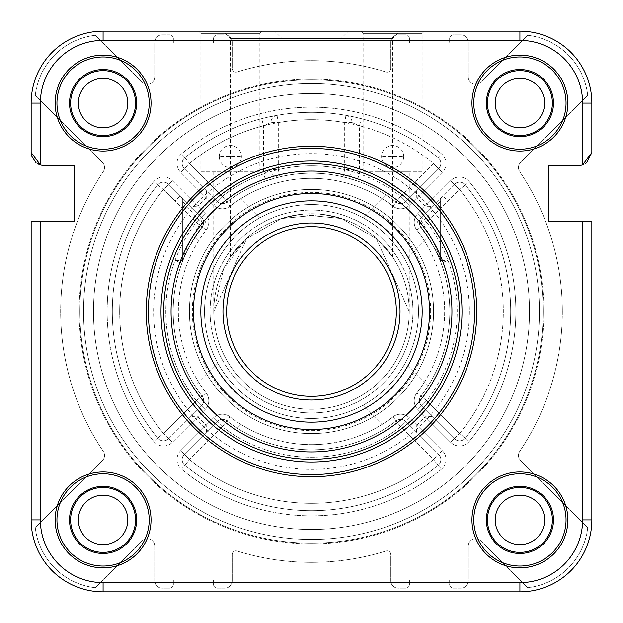 <?xml version="1.0" encoding="UTF-8"?>
<svg xmlns="http://www.w3.org/2000/svg" width="623" height="623" viewBox="0 0 623 623"><rect width="100%" height="100%" fill="white"/><g stroke="black" fill="none" stroke-linecap="round" stroke-linejoin="round"><path stroke-width="0.47" stroke-dasharray="3.12 2.34" d="M215.215 366.051A110.668 110.668 0 0 1 366.051 215.215L363.341 217.925A106.977 106.977 0 0 0 217.925 363.341L195.069 386.198A138.329 138.329 0 0 1 202.093 226.858A7.375 7.375 0 0 0 201.47 217.123L168.669 184.315L201.47 217.123L196.253 222.341L163.452 189.532L157.759 184.844A199.196 199.196 0 0 0 112.304 311.5A199.196 199.196 0 0 1 157.759 184.844A199.196 199.196 0 0 0 157.759 438.156A199.196 199.196 0 0 1 112.304 311.5A199.196 199.196 0 0 0 157.759 438.156A7.375 7.375 0 0 0 168.669 438.685L201.47 405.877A7.375 7.375 0 0 0 202.093 396.142L196.253 400.659L201.47 405.877L168.669 438.685A7.375 7.375 0 0 1 157.759 438.156A7.375 7.375 0 0 0 168.669 438.685L163.452 433.468L157.759 438.156A199.196 199.196 0 0 1 157.759 184.844A7.375 7.375 0 0 1 163.452 182.157A7.375 7.375 0 0 0 157.759 184.844A7.375 7.375 0 0 1 168.669 184.315A7.375 7.375 0 0 0 163.452 182.157A7.375 7.375 0 0 1 168.669 184.315L163.452 189.532L157.759 184.844A199.196 199.196 0 0 0 157.759 438.156A199.196 199.196 0 0 1 157.759 184.844L153.772 181.558A12.546 12.546 0 0 1 172.322 180.662L197.857 206.197L190.739 206.392M428.601 412.948L421.491 413.142L417.877 409.529A12.546 12.546 0 0 1 416.826 392.988A133.166 133.166 0 0 0 424.185 240.548L427.931 236.802L424.185 240.548A133.166 133.166 0 0 0 416.826 230.012A12.546 12.546 0 0 1 417.877 213.471L450.678 180.662A12.546 12.546 0 0 1 469.228 181.558L465.241 184.844A7.375 7.375 0 0 0 454.331 184.315A7.375 7.375 0 0 1 459.548 182.157A7.375 7.375 0 0 0 454.331 184.315A7.375 7.375 0 0 1 465.241 184.844A7.375 7.375 0 0 0 459.548 182.157A7.375 7.375 0 0 1 465.241 184.844A199.196 199.196 0 0 1 465.241 438.156A199.196 199.196 0 0 0 465.241 184.844A199.196 199.196 0 0 1 465.241 438.156A199.196 199.196 0 0 0 465.241 184.844A7.375 7.375 0 0 0 454.331 184.315L421.53 217.123A7.375 7.375 0 0 0 420.907 226.858A7.375 3.185 142.3 0 1 422.199 222.341C432.689 239.956 438.826 252.673 440.609 260.484L440.609 201.097L440.609 260.484A7.375 7.375 0 0 0 441.076 263.07C439.519 256.419 432.798 244.348 420.907 226.858A7.375 7.375 0 0 1 421.53 217.123L454.331 184.315L459.548 189.532L465.241 184.844A7.375 7.375 0 0 0 454.331 184.315A7.375 7.375 0 0 1 465.241 184.844L459.548 189.532L454.331 184.315A7.375 7.375 0 0 1 465.241 184.844A199.196 199.196 0 0 1 465.241 438.156A7.375 7.375 0 0 1 459.548 440.843A7.375 7.375 0 0 0 465.241 438.156L459.548 433.468L465.241 438.156A199.196 199.196 0 0 0 510.696 311.5A199.196 199.196 0 0 1 465.241 438.156A7.375 7.375 0 0 1 454.331 438.685L421.53 405.877L454.331 438.685A7.375 7.375 0 0 0 459.548 440.843A7.375 7.375 0 0 1 454.331 438.685L459.548 433.468L454.331 438.685A7.375 7.375 0 0 0 465.241 438.156A199.196 199.196 0 0 0 465.241 184.844L469.228 181.558A204.36 204.36 0 0 1 469.228 441.442A12.546 12.546 0 0 1 450.678 442.338L425.143 416.803L432.261 416.608M427.931 236.802A138.329 138.329 0 0 1 449.829 311.5A138.329 138.329 0 0 0 441.076 263.07L447.984 260.484A145.712 145.712 0 0 1 426.747 400.659L421.53 405.877L426.747 400.659L420.907 396.142L426.747 400.659L459.548 433.468A191.822 191.822 0 0 0 459.548 189.532L447.984 201.097L442.766 195.879A7.375 7.375 0 0 0 440.609 201.097L422.199 222.341A7.375 3.574 45 0 1 421.53 217.123L426.747 222.341L420.907 226.858A138.329 138.329 0 0 1 427.931 236.802A138.329 138.329 0 0 0 420.907 226.858A138.329 138.329 0 0 1 420.907 396.142A7.375 7.375 0 0 0 421.53 405.877L454.331 438.685L421.53 405.877A7.375 7.375 0 0 1 420.907 396.142A138.329 138.329 0 0 0 449.829 311.5A138.329 138.329 0 0 1 420.907 396.142A7.375 7.375 0 0 0 421.53 405.877A7.375 7.375 0 0 1 420.907 396.142A138.329 138.329 0 0 0 427.931 386.198L407.785 366.051A110.668 110.668 0 0 0 311.5 200.832A110.668 110.668 0 0 0 200.832 311.5A110.668 110.668 0 0 0 311.5 422.168A110.668 110.668 0 0 0 422.168 311.5A110.668 110.668 0 0 0 311.5 200.832A110.668 110.668 0 0 0 200.832 311.5A110.668 110.668 0 0 0 311.5 422.168A110.668 110.668 0 0 0 422.168 311.5A110.668 110.668 0 0 0 311.5 200.832A110.668 110.668 0 0 0 200.832 311.5A110.668 110.668 0 0 0 311.5 422.168A110.668 110.668 0 0 0 422.168 311.5A110.668 110.668 0 0 0 256.949 215.215L259.659 217.925A106.977 106.977 0 0 0 217.925 259.659L215.215 256.949A110.668 110.668 0 0 0 366.051 407.785L382.452 424.185A133.166 133.166 0 0 1 230.012 416.826A133.166 133.166 0 0 0 240.548 424.185L236.802 427.931L240.548 424.185A133.166 133.166 0 0 0 392.988 416.826A12.546 12.546 0 0 1 409.529 417.877L413.142 421.491L412.948 428.601L405.877 421.53L438.685 454.331L412.948 428.601M407.785 256.949L424.185 240.548L407.785 256.949A110.668 110.668 0 0 1 256.949 407.785L259.659 405.075A106.977 106.977 0 0 0 405.075 259.659A106.977 106.977 0 0 0 363.341 217.925L386.198 195.069A138.329 138.329 0 0 1 396.142 202.093A7.375 7.375 0 0 0 405.877 201.47L400.659 196.253L396.142 202.093L400.659 196.253L405.877 201.47L438.685 168.669L433.468 163.452L438.685 168.669L405.877 201.47L438.685 168.669A7.375 7.375 0 0 0 438.156 157.759A199.196 199.196 0 0 0 184.844 157.759L189.532 163.452L184.315 168.669L217.123 201.47L184.315 168.669L189.532 163.452L184.844 157.759A7.375 7.375 0 0 0 184.315 168.669L217.123 201.47L222.341 196.253L226.858 202.093L222.341 196.253L217.123 201.47A7.375 7.375 0 0 0 226.858 202.093A138.329 138.329 0 0 1 386.198 195.069L366.051 215.215M416.608 432.261L416.803 425.143L442.338 450.678L438.685 454.331A7.375 7.375 0 0 1 438.156 465.241A7.375 7.375 0 0 0 438.685 454.331L433.468 459.548A191.822 191.822 0 0 1 189.532 459.548L222.341 426.747L189.532 459.548L184.844 465.241A199.196 199.196 0 0 0 438.156 465.241A7.375 7.375 0 0 0 438.685 454.331L405.877 421.53L438.685 454.331A7.375 7.375 0 0 1 440.843 459.548A7.375 7.375 0 0 0 438.685 454.331L433.468 459.548L438.156 465.241A199.196 199.196 0 0 1 184.844 465.241A199.196 199.196 0 0 0 438.156 465.241A7.375 7.375 0 0 0 440.843 459.548A7.375 7.375 0 0 1 438.156 465.241L433.468 459.548L400.659 426.747L396.142 420.907L400.659 426.747A145.712 145.712 0 0 1 222.341 426.747L217.123 421.53L184.315 454.331A7.375 7.375 0 0 0 184.844 465.241A7.375 7.375 0 0 1 184.315 454.331A7.375 7.375 0 0 0 184.844 465.241L189.532 459.548L184.315 454.331L217.123 421.53A7.375 7.375 0 0 1 222.341 419.365A7.375 7.375 0 0 0 217.123 421.53A7.375 7.375 0 0 1 226.858 420.907A7.375 7.375 0 0 0 222.341 419.365A7.375 7.375 0 0 1 226.858 420.907L222.341 426.747L213.471 417.877A12.546 12.546 0 0 1 230.012 416.826A12.546 12.546 0 0 0 213.471 417.877L209.858 421.491L210.052 428.601M543.155 311.5A231.655 231.655 0 0 1 311.5 543.155A231.655 231.655 0 0 1 79.845 311.5A231.655 231.655 0 0 0 311.5 543.155A231.655 231.655 0 0 0 543.155 311.5A231.655 231.655 0 0 1 311.5 543.155A231.655 231.655 0 0 1 79.845 311.5A231.655 231.655 0 0 1 311.5 79.845A231.655 231.655 0 0 1 543.155 311.5A231.655 231.655 0 0 1 311.5 543.155A231.655 231.655 0 0 1 79.845 311.5A231.655 231.655 0 0 1 311.5 79.845A231.655 231.655 0 0 1 543.155 311.5A231.655 231.655 0 0 0 311.5 79.845A231.655 231.655 0 0 0 79.845 311.5A231.655 231.655 0 0 1 311.5 79.845A231.655 231.655 0 0 1 543.155 311.5A231.655 231.655 0 0 1 311.5 543.155A231.655 231.655 0 0 1 79.845 311.5A231.655 231.655 0 0 0 311.5 543.155A231.655 231.655 0 0 0 543.155 311.5A231.655 231.655 0 0 0 311.5 79.845A231.655 231.655 0 0 0 79.845 311.5A231.655 231.655 0 0 0 311.5 543.155A231.655 231.655 0 0 0 543.155 311.5A231.655 231.655 0 0 0 311.5 79.845A231.655 231.655 0 0 0 79.845 311.5A231.655 231.655 0 0 0 311.5 543.155A231.655 231.655 0 0 0 543.155 311.5A231.655 231.655 0 0 0 311.5 79.845A231.655 231.655 0 0 0 79.845 311.5A231.655 231.655 0 0 1 311.5 79.845A231.655 231.655 0 0 1 543.155 311.5A231.655 231.655 0 0 0 311.5 79.845A231.655 231.655 0 0 0 79.845 311.5A231.655 231.655 0 0 1 311.5 79.845A231.655 231.655 0 0 1 543.155 311.5A231.655 231.655 0 0 0 311.5 79.845A231.655 231.655 0 0 0 79.845 311.5A231.655 231.655 0 0 1 311.5 79.845A231.655 231.655 0 0 1 543.155 311.5A231.655 231.655 0 0 0 311.5 79.845A231.655 231.655 0 0 0 79.845 311.5A231.655 231.655 0 0 1 311.5 79.845A231.655 231.655 0 0 1 543.155 311.5M210.06 311.5A101.44 101.44 0 0 1 311.5 210.06A101.44 101.44 0 0 1 412.94 311.5A101.44 101.44 0 0 1 311.5 412.94A101.44 101.44 0 0 1 210.06 311.5A101.44 101.44 0 0 0 311.5 412.94A101.44 101.44 0 0 0 412.94 311.5A101.44 101.44 0 0 0 311.5 210.06A101.44 101.44 0 0 0 210.06 311.5M409.256 311.5A97.756 97.756 0 0 1 311.5 409.256A97.756 97.756 0 0 1 213.744 311.5L223.579 268.778L246.949 238.095L213.744 311.5A97.756 97.756 0 0 0 311.5 409.256A97.756 97.756 0 0 0 409.256 311.5A97.756 97.756 0 0 0 311.5 213.744A97.756 97.756 0 0 0 213.744 311.5A97.756 97.756 0 0 1 311.5 213.744A97.756 97.756 0 0 1 409.256 311.5A97.756 97.756 0 0 0 311.5 213.744A97.756 97.756 0 0 0 213.744 311.5A97.756 97.756 0 0 0 311.5 409.256A97.756 97.756 0 0 0 409.256 311.5L376.051 238.095L409.256 311.5A97.756 97.756 0 0 0 311.5 213.744A97.756 97.756 0 0 0 213.744 311.5A97.756 97.756 0 0 0 311.5 409.256A97.756 97.756 0 0 0 409.256 311.5L409.256 171.325L376.051 171.325L409.256 171.325M422.168 171.325L363.147 171.325L422.168 171.325L422.168 33.362L363.147 33.362L360.927 31.15L424.38 31.15L360.927 31.15M363.147 171.325L363.147 33.362L422.168 33.362L424.38 31.15M341.007 218.307L323.166 214.444L281.456 218.478L245.478 239.411L230.346 257.003L245.423 239.466L281.292 218.533L323.103 214.437L341.007 218.307L341.007 38.525L230.346 38.525L222.972 31.15L348.389 31.15L222.972 31.15M230.346 257.003L230.346 38.525L341.007 38.525L348.389 31.15M146.241 311.5A165.259 165.259 0 0 0 311.5 476.759A165.259 165.259 0 0 0 476.759 311.5A165.259 165.259 0 0 1 311.5 476.759A165.259 165.259 0 0 1 146.241 311.5A165.259 165.259 0 0 1 311.5 146.241A165.259 165.259 0 0 1 476.759 311.5A165.259 165.259 0 0 0 311.5 146.241A165.259 165.259 0 0 0 146.241 311.5A165.259 165.259 0 0 0 311.5 476.759A165.259 165.259 0 0 0 476.759 311.5A165.259 165.259 0 0 0 311.5 146.241A165.259 165.259 0 0 0 146.241 311.5A165.259 165.259 0 0 1 311.5 146.241A165.259 165.259 0 0 1 476.759 311.5M403.72 156.568A11.066 11.066 0 0 0 392.654 145.502A11.066 11.066 0 0 0 381.588 156.568A11.066 11.066 0 0 0 392.654 167.634A11.066 11.066 0 0 0 403.72 156.568L381.588 156.568L403.72 156.568M376.051 238.095L376.051 171.325M433.6 311.5A122.1 122.1 0 0 0 311.5 189.4A122.1 122.1 0 0 0 189.4 311.5A122.1 122.1 0 0 0 311.5 433.6A122.1 122.1 0 0 0 433.6 311.5A122.1 122.1 0 0 0 311.5 189.4A122.1 122.1 0 0 0 189.4 311.5A122.1 122.1 0 0 0 311.5 433.6A122.1 122.1 0 0 0 433.6 311.5A122.1 122.1 0 0 0 311.5 189.4A122.1 122.1 0 0 0 189.4 311.5A122.1 122.1 0 0 0 311.5 433.6A122.1 122.1 0 0 0 433.6 311.5A122.1 122.1 0 0 0 311.5 189.4A122.1 122.1 0 0 0 189.4 311.5A122.1 122.1 0 0 0 311.5 433.6A122.1 122.1 0 0 0 433.6 311.5M206.392 190.739L206.197 197.857L180.662 172.322A12.546 12.546 0 0 1 181.558 153.772A204.36 204.36 0 0 1 441.442 153.772L438.156 157.759A199.196 199.196 0 0 0 184.844 157.759A199.196 199.196 0 0 1 438.156 157.759A7.375 7.375 0 0 1 438.685 168.669A7.375 7.375 0 0 0 438.156 157.759A199.196 199.196 0 0 0 277.025 115.31L261.699 118.627A199.196 199.196 0 0 0 184.844 157.759A199.196 199.196 0 0 1 438.156 157.759A199.196 199.196 0 0 0 361.301 118.627L359.455 125.776L359.455 173.91A145.712 145.712 0 0 1 400.659 196.253L433.468 163.452A191.822 191.822 0 0 0 359.455 125.776L352.081 122.575L352.081 169.627L359.455 173.91L357.026 180.872L343.016 176.807A138.329 138.329 0 0 0 226.858 202.093A7.375 7.375 0 0 1 217.123 201.47L184.315 168.669A7.375 7.375 0 0 1 184.844 157.759A7.375 7.375 0 0 0 184.315 168.669A7.375 7.375 0 0 1 184.844 157.759A199.196 199.196 0 0 1 345.975 115.31L361.301 118.627A199.196 199.196 0 0 1 438.156 157.759A7.375 7.375 0 0 1 438.685 168.669A7.375 7.375 0 0 0 438.156 157.759L441.442 153.772A12.546 12.546 0 0 1 442.338 172.322L409.529 205.123A12.546 12.546 0 0 1 392.988 206.174A133.166 133.166 0 0 0 230.012 206.174A133.166 133.166 0 0 1 240.548 198.815L259.659 217.925A106.977 106.977 0 0 1 418.477 311.5A106.977 106.977 0 0 0 311.5 204.523A106.977 106.977 0 0 0 204.523 311.5A106.977 106.977 0 0 0 311.5 418.477A106.977 106.977 0 0 0 418.477 311.5A106.977 106.977 0 0 1 363.341 405.075L382.452 424.185A133.166 133.166 0 0 0 392.988 416.826L396.142 420.907A138.329 138.329 0 0 1 226.858 420.907A138.329 138.329 0 0 0 396.142 420.907A138.329 138.329 0 0 1 226.858 420.907A7.375 7.375 0 0 0 217.123 421.53A7.375 7.375 0 0 1 222.341 419.365A7.375 7.375 0 0 0 217.123 421.53A7.375 7.375 0 0 1 226.858 420.907A138.329 138.329 0 0 0 396.142 420.907A7.375 7.375 0 0 1 405.877 421.53L400.659 426.747L433.468 459.548A191.822 191.822 0 0 1 189.532 459.548L184.315 454.331A7.375 7.375 0 0 0 182.157 459.548A7.375 7.375 0 0 1 184.315 454.331A7.375 7.375 0 0 0 184.844 465.241A7.375 7.375 0 0 1 182.157 459.548A7.375 7.375 0 0 0 184.844 465.241A199.196 199.196 0 0 0 438.156 465.241A199.196 199.196 0 0 1 184.844 465.241L181.558 469.228A12.546 12.546 0 0 1 180.662 450.678L213.471 417.877L217.123 421.53A7.375 7.375 0 0 1 226.858 420.907A138.329 138.329 0 0 0 396.142 420.907A138.329 138.329 0 0 1 226.858 420.907A7.375 7.375 0 0 0 222.341 419.365A7.375 7.375 0 0 1 226.858 420.907L230.012 416.826L226.858 420.907A138.329 138.329 0 0 0 396.142 420.907A138.329 138.329 0 0 1 226.858 420.907L222.341 426.747A145.712 145.712 0 0 0 400.659 426.747L405.877 421.53A7.375 7.375 0 0 0 396.142 420.907A7.375 7.375 0 0 1 405.877 421.53A7.375 7.375 0 0 0 396.142 420.907L392.988 416.826A12.546 12.546 0 0 1 409.529 417.877L405.877 421.53A7.375 7.375 0 0 0 396.142 420.907A7.375 7.375 0 0 1 405.877 421.53A7.375 7.375 0 0 0 396.142 420.907M553.489 519.917A33.572 33.572 0 0 0 519.917 486.353A33.572 33.572 0 0 0 486.353 519.917A33.572 33.572 0 0 0 519.917 553.489A33.572 33.572 0 0 0 553.489 519.917M552.375 519.917A32.458 32.458 0 0 0 519.917 487.459A32.458 32.458 0 0 0 487.459 519.917A32.458 32.458 0 0 0 519.917 552.375A32.458 32.458 0 0 0 552.375 519.917M567.872 519.917A47.955 47.955 0 0 0 519.917 471.961A47.955 47.955 0 0 0 471.961 519.917A47.955 47.955 0 0 0 519.917 567.872A47.955 47.955 0 0 0 567.872 519.917M566.042 519.917A46.125 46.125 0 0 0 519.917 473.792A46.125 46.125 0 0 0 473.792 519.917A46.125 46.125 0 0 0 519.917 566.042A46.125 46.125 0 0 0 566.042 519.917M136.647 519.917A33.572 33.572 0 0 0 103.083 486.353A33.572 33.572 0 0 0 69.511 519.917A33.572 33.572 0 0 0 103.083 553.489A33.572 33.572 0 0 0 136.647 519.917M135.541 519.917A32.458 32.458 0 0 0 103.083 487.459A32.458 32.458 0 0 0 70.625 519.917A32.458 32.458 0 0 0 103.083 552.375A32.458 32.458 0 0 0 135.541 519.917M151.039 519.917A47.955 47.955 0 0 0 103.083 471.961A47.955 47.955 0 0 0 55.128 519.917A47.955 47.955 0 0 0 103.083 567.872A47.955 47.955 0 0 0 151.039 519.917M149.209 519.917A46.125 46.125 0 0 0 103.083 473.792A46.125 46.125 0 0 0 56.958 519.917A46.125 46.125 0 0 0 103.083 566.042A46.125 46.125 0 0 0 149.209 519.917M519.917 69.511A33.572 33.572 0 0 0 486.353 103.083A33.572 33.572 0 0 0 519.917 136.647A33.572 33.572 0 0 0 553.489 103.083A33.572 33.572 0 0 0 519.917 69.511M519.917 70.625A32.458 32.458 0 0 0 487.459 103.083A32.458 32.458 0 0 0 519.917 135.541A32.458 32.458 0 0 0 552.375 103.083A32.458 32.458 0 0 0 519.917 70.625M519.917 55.128A47.955 47.955 0 0 0 471.961 103.083A47.955 47.955 0 0 0 519.917 151.039A47.955 47.955 0 0 0 567.872 103.083A47.955 47.955 0 0 0 519.917 55.128M519.917 56.958A46.125 46.125 0 0 0 473.792 103.083A46.125 46.125 0 0 0 519.917 149.209A46.125 46.125 0 0 0 566.042 103.083A46.125 46.125 0 0 0 519.917 56.958M103.083 69.511A33.572 33.572 0 0 0 69.511 103.083A33.572 33.572 0 0 0 103.083 136.647A33.572 33.572 0 0 0 136.647 103.083A33.572 33.572 0 0 0 103.083 69.511M103.083 70.625A32.458 32.458 0 0 0 70.625 103.083A32.458 32.458 0 0 0 103.083 135.541A32.458 32.458 0 0 0 135.541 103.083A32.458 32.458 0 0 0 103.083 70.625M103.083 55.128A47.955 47.955 0 0 0 55.128 103.083A47.955 47.955 0 0 0 103.083 151.039A47.955 47.955 0 0 0 151.039 103.083A47.955 47.955 0 0 0 103.083 55.128M103.083 56.958A46.125 46.125 0 0 0 56.958 103.083A46.125 46.125 0 0 0 103.083 149.209A46.125 46.125 0 0 0 149.209 103.083A46.125 46.125 0 0 0 103.083 56.958M529.511 311.5A218.011 218.011 0 0 1 311.5 529.511A218.011 218.011 0 0 1 93.489 311.5A218.011 218.011 0 0 0 311.5 529.511A218.011 218.011 0 0 0 529.511 311.5A218.011 218.011 0 0 0 311.5 93.489A218.011 218.011 0 0 0 93.489 311.5A218.011 218.011 0 0 1 311.5 93.489A218.011 218.011 0 0 1 529.511 311.5A218.011 218.011 0 0 1 311.5 529.511A218.011 218.011 0 0 1 93.489 311.5A218.011 218.011 0 0 0 311.5 529.511A218.011 218.011 0 0 0 529.511 311.5A218.011 218.011 0 0 0 311.5 93.489A218.011 218.011 0 0 0 93.489 311.5A218.011 218.011 0 0 1 311.5 93.489A218.011 218.011 0 0 1 529.511 311.5M194.399 210.052L201.509 209.858L205.123 213.471A12.546 12.546 0 0 1 206.174 230.012A133.166 133.166 0 0 0 206.174 392.988L202.093 396.142A138.329 138.329 0 0 1 173.171 311.5A138.329 138.329 0 0 0 202.093 396.142A138.329 138.329 0 0 1 202.093 226.858A7.375 7.375 0 0 0 201.47 217.123A7.375 7.375 0 0 1 202.093 226.858A138.329 138.329 0 0 0 195.069 236.802L198.815 240.548L195.069 236.802A138.329 138.329 0 0 0 173.171 311.5A138.329 138.329 0 0 1 181.924 263.07C183.481 256.419 190.202 244.348 202.093 226.858A138.329 138.329 0 0 0 202.093 396.142A138.329 138.329 0 0 1 195.069 386.198L217.925 363.341A106.977 106.977 0 0 0 259.659 405.075L256.949 407.785M39.148 164.449L31.15 152.51L31.15 103.083L31.15 152.51L40.37 164.885A12.912 12.912 0 0 0 44.062 165.422L74.674 165.422L74.674 221.492L31.15 221.492L31.15 519.917L31.15 221.492L40.37 221.492L31.15 221.492L31.15 519.917A71.933 71.933 0 0 0 103.083 591.85L519.917 591.85A71.933 71.933 0 0 0 591.85 519.917L591.85 221.492L591.85 519.917A71.933 71.933 0 0 1 519.917 591.85A71.933 71.933 0 0 0 591.85 519.917L591.85 221.492L548.326 221.492L591.85 221.492L548.326 221.492L548.326 165.422L578.938 165.422A12.912 12.912 0 0 0 582.63 164.885A12.912 12.912 0 0 1 578.938 165.422A12.912 12.912 0 0 0 582.63 164.885L591.85 152.51L591.85 103.083A71.933 71.933 0 0 0 519.917 31.15L103.083 31.15L519.917 31.15A71.933 71.933 0 0 1 591.85 103.083A71.933 71.933 0 0 0 519.917 31.15L103.083 31.15A71.933 71.933 0 0 0 31.15 103.083A71.933 71.933 0 0 1 103.083 31.15A71.933 71.933 0 0 0 31.15 103.083L40.37 103.083L40.37 164.885L40.37 103.083A62.713 62.713 0 0 1 103.083 40.37A62.713 62.713 0 0 0 40.37 103.083L31.15 103.083A71.933 71.933 0 0 1 103.083 31.15L103.083 40.37L519.917 40.37L103.083 40.37L103.083 31.15L103.083 40.37L519.917 40.37A62.713 62.713 0 0 1 582.63 103.083A62.713 62.713 0 0 0 519.917 40.37L519.917 31.15A71.933 71.933 0 0 1 591.85 103.083A71.933 71.933 0 0 0 519.917 31.15L519.917 40.37A62.713 62.713 0 0 1 582.63 103.083L582.63 164.885L582.63 103.083L591.85 103.083A71.933 71.933 0 0 0 519.917 31.15L519.917 40.37M74.674 221.492L74.674 165.422L44.062 165.422A12.912 12.912 0 0 1 40.37 164.885L40.37 103.083A62.713 62.713 0 0 1 103.083 40.37M416.803 425.143A154.932 154.932 0 0 0 425.143 416.803M206.197 197.857A154.932 154.932 0 0 0 197.857 206.197M201.509 209.858A149.769 149.769 0 0 1 209.858 201.509L210.052 194.399M421.491 413.142A149.769 149.769 0 0 1 413.142 421.491M343.016 176.807A7.375 7.375 0 0 0 352.081 169.627L344.698 169.627L344.698 122.575A191.822 191.822 0 0 0 189.532 163.452L222.341 196.253A145.712 145.712 0 0 1 344.698 169.627L343.016 176.807A138.329 138.329 0 0 0 226.858 202.093A138.329 138.329 0 0 1 265.974 180.872L279.984 176.807A7.375 7.375 0 0 1 270.919 169.627L263.545 173.91L265.974 180.872A138.329 138.329 0 0 0 226.858 202.093A7.375 7.375 0 0 1 217.123 201.47A7.375 7.375 0 0 0 226.858 202.093A138.329 138.329 0 0 1 396.142 202.093A138.329 138.329 0 0 0 357.026 180.872A138.329 138.329 0 0 1 396.142 202.093A7.375 7.375 0 0 0 405.877 201.47A7.375 7.375 0 0 1 396.142 202.093A138.329 138.329 0 0 0 226.858 202.093L230.012 206.174A12.546 12.546 0 0 1 213.471 205.123L209.858 201.509M352.081 122.575A7.375 7.375 0 0 0 345.975 115.31L344.698 122.575L352.081 122.575M440.609 201.097A7.375 7.375 0 0 1 442.766 195.879A7.375 7.375 0 0 0 440.609 201.097L447.984 201.097L447.984 260.484L440.609 260.484A7.375 7.375 0 0 0 441.076 263.07A7.375 7.375 0 0 1 440.609 260.484M194.399 412.948L201.509 413.142L205.123 409.529L172.322 442.338A12.546 12.546 0 0 1 153.772 441.442L163.452 433.468L196.253 400.659L202.093 396.142A138.329 138.329 0 0 1 173.171 311.5A138.329 138.329 0 0 0 202.093 396.142L206.174 392.988A12.546 12.546 0 0 1 205.123 409.529A12.546 12.546 0 0 0 206.174 392.988A133.166 133.166 0 0 1 206.174 230.012L202.093 226.858A138.329 138.329 0 0 0 202.093 396.142A7.375 7.375 0 0 1 201.47 405.877L196.253 400.659L163.452 433.468A191.822 191.822 0 0 1 163.452 189.532A191.822 191.822 0 0 0 163.452 433.468L168.669 438.685A7.375 7.375 0 0 1 157.759 438.156A7.375 7.375 0 0 0 168.669 438.685A7.375 7.375 0 0 1 157.759 438.156A7.375 7.375 0 0 0 168.669 438.685A7.375 7.375 0 0 1 157.759 438.156A199.196 199.196 0 0 1 112.304 311.5M195.069 236.802A138.329 138.329 0 0 1 202.093 226.858A7.375 7.375 0 0 0 203.635 222.341A7.375 7.375 0 0 1 202.093 226.858L206.174 230.012A12.546 12.546 0 0 0 205.123 213.471L201.47 217.123A7.375 7.375 0 0 1 202.093 226.858L196.253 222.341A145.712 145.712 0 0 0 196.253 400.659A145.712 145.712 0 0 1 175.016 260.484L182.391 260.484L182.391 201.097L182.391 260.484C184.174 252.673 190.311 239.956 200.801 222.341A7.375 3.574 -45 0 0 201.47 217.123L168.669 184.315A7.375 7.375 0 0 0 157.759 184.844A199.196 199.196 0 0 0 157.759 438.156L153.772 441.442A204.36 204.36 0 0 1 153.772 181.558L157.759 184.844A7.375 7.375 0 0 1 163.452 182.157A7.375 7.375 0 0 0 157.759 184.844A7.375 7.375 0 0 1 168.669 184.315L201.47 217.123A7.375 7.375 0 0 1 202.093 226.858A7.375 3.185 -142.3 0 0 200.801 222.341L182.391 201.097A7.375 7.375 0 0 0 180.234 195.879L175.016 201.097L175.016 260.484L181.924 263.07A7.375 7.375 0 0 0 182.391 260.484A7.375 7.375 0 0 1 181.924 263.07A7.375 7.375 0 0 0 182.391 260.484M586.648 162.868L583.852 164.449M416.826 221.827L440.609 198.044L440.609 261.839C438.475 253.561 430.548 240.229 416.826 221.827M127.801 103.083A24.718 24.718 0 0 0 103.083 78.366A24.718 24.718 0 0 0 78.366 103.083A24.718 24.718 0 0 0 103.083 127.801A24.718 24.718 0 0 0 127.801 103.083M544.634 519.917A24.718 24.718 0 0 0 519.917 495.199A24.718 24.718 0 0 0 495.199 519.917A24.718 24.718 0 0 0 519.917 544.634A24.718 24.718 0 0 0 544.634 519.917M543.895 311.5A232.395 232.395 0 0 0 311.5 79.105A232.395 232.395 0 0 0 79.105 311.5A232.395 232.395 0 0 0 311.5 543.895A232.395 232.395 0 0 0 543.895 311.5A232.395 232.395 0 0 0 311.5 79.105A232.395 232.395 0 0 0 79.105 311.5A232.395 232.395 0 0 0 311.5 543.895A232.395 232.395 0 0 0 543.895 311.5M127.801 519.917A24.718 24.718 0 0 0 103.083 495.199A24.718 24.718 0 0 0 78.366 519.917A24.718 24.718 0 0 0 103.083 544.634A24.718 24.718 0 0 0 127.801 519.917M544.634 103.083A24.718 24.718 0 0 0 519.917 78.366A24.718 24.718 0 0 0 495.199 103.083A24.718 24.718 0 0 0 519.917 127.801A24.718 24.718 0 0 0 544.634 103.083M103.254 171.668A250.843 250.843 0 0 0 103.254 451.332A7.375 7.375 0 0 1 102.343 460.662L35.285 527.72A68.242 68.242 0 0 0 95.28 587.715L142.13 540.865A7.375 7.375 0 0 1 154.722 546.075L154.722 580.784A7.375 7.375 0 0 0 162.105 588.159L169.666 588.159A3.691 3.691 0 0 0 173.358 584.475L173.358 580.044L169.113 580.044L169.113 553.115L217.801 553.115L217.801 580.044L213.564 580.044L213.564 584.475A3.691 3.691 0 0 0 217.248 588.159L224.81 588.159A7.375 7.375 0 0 0 232.192 580.784L232.192 554.532A3.691 3.691 0 0 1 236.974 551.012A250.843 250.843 0 0 0 386.026 551.012A3.691 3.691 0 0 1 390.808 554.532L390.808 580.784A7.375 7.375 0 0 0 398.19 588.159L405.752 588.159A3.691 3.691 0 0 0 409.436 584.475L409.436 580.044L405.199 580.044L405.199 553.115L453.887 553.115L453.887 580.044L449.642 580.044L449.642 584.475A3.691 3.691 0 0 0 453.334 588.159L460.895 588.159A7.375 7.375 0 0 0 468.278 580.784L468.278 546.075A7.375 7.375 0 0 1 480.87 540.865L527.72 587.715A68.242 68.242 0 0 0 587.715 527.72L520.657 460.662A7.375 7.375 0 0 1 519.746 451.332A250.843 250.843 0 0 0 519.746 171.668A7.375 7.375 0 0 1 520.657 162.338L587.715 95.28A68.242 68.242 0 0 0 527.72 35.285L480.87 82.135A7.375 7.375 0 0 1 468.278 76.925L468.278 42.216A7.375 7.375 0 0 0 460.895 34.841L453.334 34.841A3.691 3.691 0 0 0 449.642 38.525L449.642 42.956L453.887 42.956L453.887 69.885L405.199 69.885L405.199 42.956L409.436 42.956L409.436 38.525A3.691 3.691 0 0 0 405.752 34.841L398.19 34.841A7.375 7.375 0 0 0 390.808 42.216L390.808 68.468A3.691 3.691 0 0 1 386.026 71.988A250.843 250.843 0 0 0 236.974 71.988A3.691 3.691 0 0 1 232.192 68.468L232.192 42.216A7.375 7.375 0 0 0 224.81 34.841L217.248 34.841A3.691 3.691 0 0 0 213.564 38.525L213.564 42.956L217.801 42.956L217.801 69.885L169.113 69.885L169.113 42.956L173.358 42.956L173.358 38.525A3.691 3.691 0 0 0 169.666 34.841L162.105 34.841A7.375 7.375 0 0 0 154.722 42.216L154.722 76.925A7.375 7.375 0 0 1 142.13 82.135L95.28 35.285A68.242 68.242 0 0 0 35.285 95.28L102.343 162.338A7.375 7.375 0 0 1 103.254 171.668A250.843 250.843 0 0 0 103.254 451.332A7.375 7.375 0 0 1 102.343 460.662L35.285 527.72A68.242 68.242 0 0 0 95.28 587.715L142.13 540.865A7.375 7.375 0 0 1 154.722 546.075L154.722 580.784A7.375 7.375 0 0 0 162.105 588.159L169.666 588.159A3.691 3.691 0 0 0 173.358 584.475L173.358 580.044L169.113 580.044L169.113 553.115L217.801 553.115L217.801 580.044L213.564 580.044L213.564 584.475A3.691 3.691 0 0 0 217.248 588.159L224.81 588.159A7.375 7.375 0 0 0 232.192 580.784L232.192 554.532A3.691 3.691 0 0 1 236.974 551.012A250.843 250.843 0 0 0 386.026 551.012A3.691 3.691 0 0 1 390.808 554.532L390.808 580.784A7.375 7.375 0 0 0 398.19 588.159L405.752 588.159A3.691 3.691 0 0 0 409.436 584.475L409.436 580.044L405.199 580.044L405.199 553.115L453.887 553.115L453.887 580.044L449.642 580.044L449.642 584.475A3.691 3.691 0 0 0 453.334 588.159L460.895 588.159A7.375 7.375 0 0 0 468.278 580.784L468.278 546.075A7.375 7.375 0 0 1 480.87 540.865L527.72 587.715A68.242 68.242 0 0 0 587.715 527.72L520.657 460.662A7.375 7.375 0 0 1 519.746 451.332A250.843 250.843 0 0 0 519.746 171.668A7.375 7.375 0 0 1 520.657 162.338L587.715 95.28A68.242 68.242 0 0 0 527.72 35.285L480.87 82.135A7.375 7.375 0 0 1 468.278 76.925L468.278 42.216A7.375 7.375 0 0 0 460.895 34.841L453.334 34.841A3.691 3.691 0 0 0 449.642 38.525L449.642 42.956L453.887 42.956L453.887 69.885L405.199 69.885L405.199 42.956L409.436 42.956L409.436 38.525A3.691 3.691 0 0 0 405.752 34.841L398.19 34.841A7.375 7.375 0 0 0 390.808 42.216L390.808 68.468A3.691 3.691 0 0 1 386.026 71.988A250.843 250.843 0 0 0 236.974 71.988A3.691 3.691 0 0 1 232.192 68.468L232.192 42.216A7.375 7.375 0 0 0 224.81 34.841L217.248 34.841A3.691 3.691 0 0 0 213.564 38.525L213.564 42.956L217.801 42.956L217.801 69.885L169.113 69.885L169.113 42.956L173.358 42.956L173.358 38.525A3.691 3.691 0 0 0 169.666 34.841L162.105 34.841A7.375 7.375 0 0 0 154.722 42.216L154.722 76.925A7.375 7.375 0 0 1 142.13 82.135L95.28 35.285A68.242 68.242 0 0 0 35.285 95.28L102.343 162.338A7.375 7.375 0 0 1 103.254 171.668M419.365 222.341A7.375 7.375 0 0 1 421.53 217.123A7.375 7.375 0 0 0 420.907 226.858A7.375 7.375 0 0 1 419.365 222.341A7.375 7.375 0 0 0 420.907 226.858L416.826 230.012A133.166 133.166 0 0 1 424.185 382.452L427.931 386.198A138.329 138.329 0 0 0 420.907 226.858A7.375 7.375 0 0 1 419.365 222.341M200.832 171.325L259.853 171.325L200.832 171.325L200.832 33.362L259.853 33.362L262.073 31.15L198.62 31.15L262.073 31.15M259.853 171.325L259.853 33.362L200.832 33.362L198.62 31.15M281.993 218.307L299.834 214.444L341.544 218.478L377.522 239.411L392.654 257.003L377.577 239.466L341.708 218.533L299.897 214.437L281.993 218.307L281.993 38.525L392.654 38.525L400.028 31.15L274.611 31.15L400.028 31.15M392.654 257.003L392.654 38.525L281.993 38.525L274.611 31.15M400.028 311.5A88.528 88.528 0 0 0 311.5 222.972A88.528 88.528 0 0 0 222.972 311.5A88.528 88.528 0 0 0 311.5 400.028A88.528 88.528 0 0 0 400.028 311.5M226.655 311.5A84.845 84.845 0 0 1 311.5 226.655A84.845 84.845 0 0 1 396.345 311.5A84.845 84.845 0 0 1 311.5 396.345A84.845 84.845 0 0 1 226.655 311.5M219.28 156.568A11.066 11.066 0 0 1 230.346 145.502A11.066 11.066 0 0 1 241.413 156.568A11.066 11.066 0 0 1 230.346 167.634A11.066 11.066 0 0 1 219.28 156.568L241.413 156.568L219.28 156.568M246.949 238.095L246.949 171.325L213.744 171.325L246.949 171.325M213.744 311.5L213.744 171.325M430.649 311.5A119.149 119.149 0 0 0 311.5 192.351A119.149 119.149 0 0 0 192.351 311.5A119.149 119.149 0 0 0 311.5 430.649A119.149 119.149 0 0 0 430.649 311.5M366.051 407.785L363.341 405.075A106.977 106.977 0 0 1 204.523 311.5A106.977 106.977 0 0 0 311.5 418.477A106.977 106.977 0 0 0 418.477 311.5A106.977 106.977 0 0 0 311.5 204.523A106.977 106.977 0 0 0 204.523 311.5A106.977 106.977 0 0 1 217.925 259.659L215.215 256.949M279.688 176.877L279.984 176.807A138.329 138.329 0 0 1 396.142 202.093L392.988 206.174A133.166 133.166 0 0 0 240.548 198.815L256.949 215.215M591.85 152.51L591.85 103.083L582.63 103.083L582.63 164.885M548.326 221.492L548.326 165.422L578.938 165.422M44.062 165.422A12.912 12.912 0 0 1 40.37 164.885M182.157 163.452A7.375 7.375 0 0 0 184.315 168.669A7.375 7.375 0 0 1 184.844 157.759A7.375 7.375 0 0 0 184.315 168.669A7.375 7.375 0 0 1 184.844 157.759A199.196 199.196 0 0 1 261.699 118.627L263.545 125.776L263.545 173.91A145.712 145.712 0 0 0 222.341 196.253L189.532 163.452A191.822 191.822 0 0 1 263.545 125.776L270.919 122.575L270.919 169.627L278.302 169.627L278.302 122.575A191.822 191.822 0 0 1 433.468 163.452L400.659 196.253A145.712 145.712 0 0 0 278.302 169.627L279.984 176.807A138.329 138.329 0 0 1 396.142 202.093A7.375 7.375 0 0 0 405.877 201.47A7.375 7.375 0 0 1 396.142 202.093A7.375 7.375 0 0 0 405.877 201.47L409.529 205.123L413.142 201.509L412.948 194.399L405.877 201.47A7.375 7.375 0 0 1 396.142 202.093A138.329 138.329 0 0 0 226.858 202.093A7.375 7.375 0 0 1 222.341 203.635A7.375 7.375 0 0 0 226.858 202.093A7.375 7.375 0 0 1 217.123 201.47A7.375 7.375 0 0 0 222.341 203.635A7.375 7.375 0 0 1 217.123 201.47A7.375 7.375 0 0 0 226.858 202.093L230.012 206.174A12.546 12.546 0 0 1 213.471 205.123L217.123 201.47L213.471 205.123L180.662 172.322L184.315 168.669L180.662 172.322A12.546 12.546 0 0 1 181.558 153.772L184.844 157.759A199.196 199.196 0 0 1 345.975 115.31M277.025 115.31L278.302 122.575L270.919 122.575A7.375 7.375 0 0 1 277.025 115.31A199.196 199.196 0 0 1 438.156 157.759A7.375 7.375 0 0 1 438.685 168.669L416.608 190.739L416.803 197.857A154.932 154.932 0 0 1 425.143 206.197L432.261 206.392M206.392 432.261L206.197 425.143A154.932 154.932 0 0 1 197.857 416.803L190.739 416.608M428.601 210.052L421.491 209.858A149.769 149.769 0 0 0 413.142 201.509M407.785 366.051L424.185 382.452A133.166 133.166 0 0 1 416.826 392.988A12.546 12.546 0 0 0 417.877 409.529L450.678 442.338A12.546 12.546 0 0 0 469.228 441.442A204.36 204.36 0 0 0 469.228 181.558A12.546 12.546 0 0 0 450.678 180.662L425.143 206.197M416.608 190.739L412.948 194.399M201.509 413.142A149.769 149.769 0 0 0 209.858 421.491M182.391 201.097A7.375 7.375 0 0 0 180.234 195.879A7.375 7.375 0 0 1 182.391 201.097L175.016 201.097L163.452 189.532L168.669 184.315A7.375 7.375 0 0 0 163.452 182.157A7.375 7.375 0 0 1 168.669 184.315A7.375 7.375 0 0 0 157.759 184.844M202.093 396.142A7.375 7.375 0 0 1 201.47 405.877A7.375 7.375 0 0 0 203.635 400.659A7.375 7.375 0 0 1 201.47 405.877L205.123 409.529L201.47 405.877A7.375 7.375 0 0 0 202.093 396.142A7.375 7.375 0 0 1 201.47 405.877A7.375 7.375 0 0 0 202.093 396.142M40.37 519.917L31.15 519.917A71.933 71.933 0 0 0 103.083 591.85A71.933 71.933 0 0 1 31.15 519.917A71.933 71.933 0 0 0 103.083 591.85L103.083 582.63L519.917 582.63A62.713 62.713 0 0 0 582.63 519.917L582.63 221.492L582.63 519.917A62.713 62.713 0 0 1 519.917 582.63L103.083 582.63A62.713 62.713 0 0 1 40.37 519.917A62.713 62.713 0 0 0 103.083 582.63A62.713 62.713 0 0 1 40.37 519.917L40.37 221.492M38.462 164.145L35.838 162.463M31.648 156.054L31.15 152.51M206.174 221.827L182.391 198.044L182.391 261.839C184.525 253.561 192.452 240.229 206.174 221.827M440.843 459.548A7.375 7.375 0 0 1 438.156 465.241A7.375 7.375 0 0 0 438.685 454.331L442.338 450.678A12.546 12.546 0 0 1 441.442 469.228A204.36 204.36 0 0 1 181.558 469.228A204.36 204.36 0 0 0 441.442 469.228A12.546 12.546 0 0 0 442.338 450.678L409.529 417.877L405.877 421.53M83.529 311.5A227.971 227.971 0 0 0 311.5 539.471A227.971 227.971 0 0 0 539.471 311.5A227.971 227.971 0 0 1 311.5 539.471A227.971 227.971 0 0 1 83.529 311.5A227.971 227.971 0 0 0 311.5 539.471A227.971 227.971 0 0 0 539.471 311.5A227.971 227.971 0 0 0 311.5 83.529A227.971 227.971 0 0 0 83.529 311.5A227.971 227.971 0 0 1 311.5 83.529A227.971 227.971 0 0 1 539.471 311.5A227.971 227.971 0 0 0 311.5 83.529A227.971 227.971 0 0 0 83.529 311.5A227.971 227.971 0 0 0 311.5 539.471A227.971 227.971 0 0 0 539.471 311.5A227.971 227.971 0 0 1 311.5 539.471A227.971 227.971 0 0 1 83.529 311.5A227.971 227.971 0 0 1 311.5 83.529A227.971 227.971 0 0 1 539.471 311.5A227.971 227.971 0 0 1 311.5 539.471A227.971 227.971 0 0 1 83.529 311.5A227.971 227.971 0 0 1 311.5 83.529A227.971 227.971 0 0 1 539.471 311.5A227.971 227.971 0 0 0 311.5 83.529A227.971 227.971 0 0 0 83.529 311.5M469.384 311.5A157.884 157.884 0 0 1 311.5 469.384A157.884 157.884 0 0 1 153.616 311.5A157.884 157.884 0 0 1 311.5 153.616A157.884 157.884 0 0 1 469.384 311.5M438.156 157.759A7.375 7.375 0 0 1 438.685 168.669A7.375 7.375 0 0 0 440.843 163.452M449.829 311.5A138.329 138.329 0 0 1 420.907 396.142A138.329 138.329 0 0 0 441.076 263.07L440.944 262.719M438.156 465.241A199.196 199.196 0 0 1 184.844 465.241A199.196 199.196 0 0 0 438.156 465.241L441.442 469.228L438.156 465.241A199.196 199.196 0 0 1 184.844 465.241A7.375 7.375 0 0 1 184.315 454.331L180.662 450.678A12.546 12.546 0 0 0 181.558 469.228L184.844 465.241A7.375 7.375 0 0 1 182.157 459.548M459.548 440.843A7.375 7.375 0 0 0 465.241 438.156L469.228 441.442L465.241 438.156A7.375 7.375 0 0 1 454.331 438.685A7.375 7.375 0 0 0 459.548 440.843M454.331 438.685A7.375 7.375 0 0 0 465.241 438.156A7.375 7.375 0 0 1 454.331 438.685L450.678 442.338L454.331 438.685M421.53 217.123L417.877 213.471L421.53 217.123A7.375 7.375 0 0 0 420.907 226.858A138.329 138.329 0 0 1 420.907 396.142L416.826 392.988L420.907 396.142A7.375 7.375 0 0 0 421.53 405.877L417.877 409.529L421.53 405.877A7.375 7.375 0 0 1 420.907 396.142A7.375 7.375 0 0 0 421.53 405.877A7.375 7.375 0 0 1 419.365 400.659M203.635 222.341A7.375 7.375 0 0 0 201.47 217.123L205.123 213.471L172.322 180.662L168.669 184.315L172.322 180.662A12.546 12.546 0 0 0 153.772 181.558A204.36 204.36 0 0 0 153.772 441.442A12.546 12.546 0 0 0 172.322 442.338L168.669 438.685L172.322 442.338L197.857 416.803M519.917 582.63L519.917 591.85A71.933 71.933 0 0 0 591.85 519.917L582.63 519.917A62.713 62.713 0 0 1 519.917 582.63L519.917 591.85A71.933 71.933 0 0 0 591.85 519.917A71.933 71.933 0 0 1 519.917 591.85L519.917 582.63L103.083 582.63L103.083 591.85L103.083 582.63M416.803 197.857L442.338 172.322L438.685 168.669L442.338 172.322A12.546 12.546 0 0 0 441.442 153.772A204.36 204.36 0 0 0 181.558 153.772L184.844 157.759M454.331 184.315L450.678 180.662L454.331 184.315M582.63 519.917L591.85 519.917L582.63 519.917L582.63 221.492M421.491 209.858L417.877 213.471A12.546 12.546 0 0 0 416.826 230.012L420.907 226.858A138.329 138.329 0 0 1 420.907 396.142M184.315 454.331L180.662 450.678L206.197 425.143M173.171 311.5A138.329 138.329 0 0 1 181.924 263.07M392.988 206.174A12.546 12.546 0 0 0 409.529 205.123L405.877 201.47A7.375 7.375 0 0 1 396.142 202.093L392.988 206.174M465.241 184.844A199.196 199.196 0 0 1 510.696 311.5M459.548 433.468L426.747 400.659A145.712 145.712 0 0 0 426.747 222.341L459.548 189.532A191.822 191.822 0 0 1 459.548 433.468M40.37 103.083L31.15 103.083M582.63 103.083L591.85 103.083"/><path stroke-width="0.93" d="M583.852 164.449L582.63 164.885L582.63 103.083A62.713 62.713 0 0 0 519.917 40.37L103.083 40.37A62.713 62.713 0 0 0 40.37 103.083L31.15 103.083L31.15 152.51L31.15 103.083A71.933 71.933 0 0 1 103.083 31.15L519.917 31.15A71.933 71.933 0 0 1 591.85 103.083L591.85 152.51L586.648 162.868M548.326 221.492L548.326 165.422L578.938 165.422L548.326 165.422L548.326 221.492L591.85 221.492L591.85 519.917A71.933 71.933 0 0 1 519.917 591.85L103.083 591.85A71.933 71.933 0 0 1 31.15 519.917L31.15 221.492L74.674 221.492L74.674 165.422L44.062 165.422A12.912 12.912 0 0 1 40.37 164.885L39.148 164.449M127.801 103.083A24.718 24.718 0 0 0 103.083 78.366A24.718 24.718 0 0 0 78.366 103.083A24.718 24.718 0 0 0 103.083 127.801A24.718 24.718 0 0 0 127.801 103.083M544.634 519.917A24.718 24.718 0 0 0 519.917 495.199A24.718 24.718 0 0 0 495.199 519.917A24.718 24.718 0 0 0 519.917 544.634A24.718 24.718 0 0 0 544.634 519.917M127.801 519.917A24.718 24.718 0 0 0 103.083 495.199A24.718 24.718 0 0 0 78.366 519.917A24.718 24.718 0 0 0 103.083 544.634A24.718 24.718 0 0 0 127.801 519.917M544.634 103.083A24.718 24.718 0 0 0 519.917 78.366A24.718 24.718 0 0 0 495.199 103.083A24.718 24.718 0 0 0 519.917 127.801A24.718 24.718 0 0 0 544.634 103.083M193.457 311.5A118.043 118.043 0 0 1 311.5 193.457A118.043 118.043 0 0 1 429.543 311.5A118.043 118.043 0 0 1 311.5 429.543A118.043 118.043 0 0 1 193.457 311.5M422.168 311.5A110.668 110.668 0 0 0 311.5 200.832A110.668 110.668 0 0 0 200.832 311.5A110.668 110.668 0 0 0 311.5 422.168A110.668 110.668 0 0 0 422.168 311.5M222.972 311.5A88.528 88.528 0 0 1 311.5 222.972A88.528 88.528 0 0 1 400.028 311.5A88.528 88.528 0 0 1 311.5 400.028A88.528 88.528 0 0 1 222.972 311.5M396.345 311.5A84.845 84.845 0 0 0 311.5 226.655A84.845 84.845 0 0 0 226.655 311.5A84.845 84.845 0 0 0 311.5 396.345A84.845 84.845 0 0 0 396.345 311.5M476.759 311.5A165.259 165.259 0 0 1 311.5 476.759A165.259 165.259 0 0 1 146.241 311.5A165.259 165.259 0 0 1 311.5 146.241A165.259 165.259 0 0 1 476.759 311.5A165.259 165.259 0 0 0 311.5 146.241A165.259 165.259 0 0 0 146.241 311.5M160.999 311.5A150.501 150.501 0 0 0 311.5 462.001A150.501 150.501 0 0 0 462.001 311.5A150.501 150.501 0 0 0 311.5 160.999A150.501 150.501 0 0 0 160.999 311.5M69.511 519.917A33.572 33.572 0 0 1 103.083 486.353A33.572 33.572 0 0 1 136.647 519.917A33.572 33.572 0 0 1 103.083 553.489A33.572 33.572 0 0 1 69.511 519.917M70.625 519.917A32.458 32.458 0 0 1 103.083 487.459A32.458 32.458 0 0 1 135.541 519.917A32.458 32.458 0 0 1 103.083 552.375A32.458 32.458 0 0 1 70.625 519.917M55.128 519.917A47.955 47.955 0 0 1 103.083 471.961A47.955 47.955 0 0 1 151.039 519.917A47.955 47.955 0 0 1 103.083 567.872A47.955 47.955 0 0 1 55.128 519.917M56.958 519.917A46.125 46.125 0 0 1 103.083 473.792A46.125 46.125 0 0 1 149.209 519.917A46.125 46.125 0 0 1 103.083 566.042A46.125 46.125 0 0 1 56.958 519.917M486.353 519.917A33.572 33.572 0 0 1 519.917 486.353A33.572 33.572 0 0 1 553.489 519.917A33.572 33.572 0 0 1 519.917 553.489A33.572 33.572 0 0 1 486.353 519.917M487.459 519.917A32.458 32.458 0 0 1 519.917 487.459A32.458 32.458 0 0 1 552.375 519.917A32.458 32.458 0 0 1 519.917 552.375A32.458 32.458 0 0 1 487.459 519.917M471.961 519.917A47.955 47.955 0 0 1 519.917 471.961A47.955 47.955 0 0 1 567.872 519.917A47.955 47.955 0 0 1 519.917 567.872A47.955 47.955 0 0 1 471.961 519.917M473.792 519.917A46.125 46.125 0 0 1 519.917 473.792A46.125 46.125 0 0 1 566.042 519.917A46.125 46.125 0 0 1 519.917 566.042A46.125 46.125 0 0 1 473.792 519.917M103.083 69.511A33.572 33.572 0 0 1 136.647 103.083A33.572 33.572 0 0 1 103.083 136.647A33.572 33.572 0 0 1 69.511 103.083A33.572 33.572 0 0 1 103.083 69.511M103.083 70.625A32.458 32.458 0 0 1 135.541 103.083A32.458 32.458 0 0 1 103.083 135.541A32.458 32.458 0 0 1 70.625 103.083A32.458 32.458 0 0 1 103.083 70.625M103.083 55.128A47.955 47.955 0 0 1 151.039 103.083A47.955 47.955 0 0 1 103.083 151.039A47.955 47.955 0 0 1 55.128 103.083A47.955 47.955 0 0 1 103.083 55.128M103.083 56.958A46.125 46.125 0 0 1 149.209 103.083A46.125 46.125 0 0 1 103.083 149.209A46.125 46.125 0 0 1 56.958 103.083A46.125 46.125 0 0 1 103.083 56.958M519.917 69.511A33.572 33.572 0 0 1 553.489 103.083A33.572 33.572 0 0 1 519.917 136.647A33.572 33.572 0 0 1 486.353 103.083A33.572 33.572 0 0 1 519.917 69.511M519.917 70.625A32.458 32.458 0 0 1 552.375 103.083A32.458 32.458 0 0 1 519.917 135.541A32.458 32.458 0 0 1 487.459 103.083A32.458 32.458 0 0 1 519.917 70.625M519.917 55.128A47.955 47.955 0 0 1 567.872 103.083A47.955 47.955 0 0 1 519.917 151.039A47.955 47.955 0 0 1 471.961 103.083A47.955 47.955 0 0 1 519.917 55.128M519.917 56.958A46.125 46.125 0 0 1 566.042 103.083A46.125 46.125 0 0 1 519.917 149.209A46.125 46.125 0 0 1 473.792 103.083A46.125 46.125 0 0 1 519.917 56.958M519.917 40.37L519.917 31.15A71.933 71.933 0 0 1 591.85 103.083L591.85 152.51L582.63 164.885L591.85 152.51M578.938 165.422A12.912 12.912 0 0 0 582.63 164.885M74.674 221.492L74.674 165.422L44.062 165.422M103.083 582.63L103.083 591.85A71.933 71.933 0 0 1 31.15 519.917A71.933 71.933 0 0 0 103.083 591.85A71.933 71.933 0 0 1 31.15 519.917L40.37 519.917A62.713 62.713 0 0 0 103.083 582.63L519.917 582.63A62.713 62.713 0 0 0 582.63 519.917L582.63 221.492M31.15 103.083A71.933 71.933 0 0 1 103.083 31.15A71.933 71.933 0 0 0 31.15 103.083A71.933 71.933 0 0 1 103.083 31.15L103.083 40.37M31.15 152.51L40.37 164.885L38.462 164.145M35.838 162.463L31.648 156.054M459.315 311.5A147.815 147.815 0 0 1 311.5 459.315A147.815 147.815 0 0 1 163.685 311.5A147.815 147.815 0 0 1 311.5 163.685A147.815 147.815 0 0 1 459.315 311.5M171.06 311.5A140.44 140.44 0 0 0 311.5 451.94A140.44 140.44 0 0 0 451.94 311.5A140.44 140.44 0 0 0 311.5 171.06A140.44 140.44 0 0 0 171.06 311.5M148.399 311.5A163.101 163.101 0 0 0 311.5 474.601A163.101 163.101 0 0 0 474.601 311.5A163.101 163.101 0 0 0 311.5 148.399A163.101 163.101 0 0 0 148.399 311.5M40.37 103.083L40.37 164.885M40.37 221.492L40.37 519.917M582.63 519.917L591.85 519.917A71.933 71.933 0 0 1 519.917 591.85L519.917 582.63M582.63 103.083L591.85 103.083"/></g></svg>
